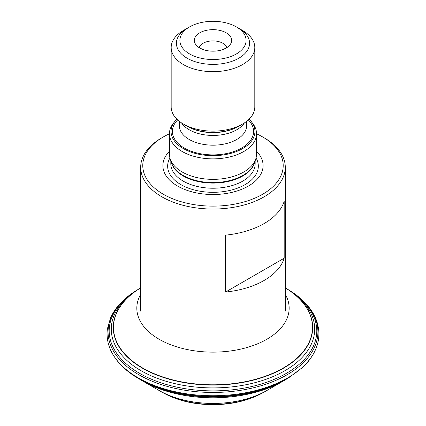 <?xml version="1.0" encoding="UTF-8"?>
<svg xmlns="http://www.w3.org/2000/svg" width="426" height="426" viewBox="0 0 426 426"><rect width="100%" height="100%" fill="white"/><g stroke="black" fill="none" stroke-linecap="round" stroke-linejoin="round"><path stroke-width="0.64" d="M140.686 311.113L140.686 167.301A72.303 41.743 180 0 0 185.321 205.864A72.303 41.743 180 0 0 264.115 196.817A72.303 41.743 0 0 0 285.287 167.301A72.303 41.743 0 0 0 264.115 137.784L262.634 136.927A70.21 40.534 0 0 0 256.543 133.801M225.556 292.05L225.556 235.152A72.303 41.743 0 0 0 264.115 223.559A72.303 41.743 0 0 0 284.19 201.301L284.19 258.199L225.556 292.05A72.303 41.743 0 0 0 264.115 280.457A72.303 41.743 0 0 0 284.19 258.199M140.686 167.301A72.303 41.743 180 0 1 161.864 137.784L163.339 136.927L161.864 137.784M262.634 136.927A70.21 40.534 0 0 1 262.634 194.256A70.21 40.534 180 0 1 163.339 194.256A70.21 40.534 180 0 1 163.339 136.927A70.21 40.534 0 0 1 169.431 133.801M169.431 151.294A50.103 28.925 180 0 0 182.621 188.601A50.103 28.925 180 0 0 248.417 186.045A50.103 28.925 0 0 0 256.543 151.294M255.754 158.978L254.476 162.791A42.254 24.394 0 0 1 242.868 175.421A42.254 24.394 180 0 1 200.603 181.497A42.254 24.394 180 0 1 171.497 162.791L170.219 158.978A43.553 25.145 180 0 0 200.225 178.254A43.553 25.145 180 0 0 243.784 171.992A43.553 25.145 0 0 0 255.754 158.978A43.553 25.145 0 0 0 256.543 154.212L256.543 133.727A43.553 25.145 0 0 0 252.746 123.46L251.281 121.564A41.945 24.218 0 0 0 249.109 119.142M170.219 158.978A43.553 25.145 180 0 1 169.431 154.212L169.431 133.727A43.553 25.145 180 0 1 173.228 123.46L174.697 121.564A41.945 24.218 180 0 1 176.865 119.142M256.543 133.727A43.553 25.145 0 0 1 243.784 151.507A43.553 25.145 180 0 1 196.322 156.96A43.553 25.145 180 0 1 169.431 133.727M174.697 121.564A41.945 24.218 180 0 0 189.203 151.4A41.945 24.218 180 0 0 242.65 148.578A41.945 24.218 0 0 0 251.281 121.564M171.172 47.526A41.812 24.138 180 0 0 196.988 69.827A41.812 24.138 180 0 0 242.554 64.592A41.812 24.138 0 0 0 254.801 47.526L254.801 106.985A41.812 24.138 0 0 1 242.554 124.057L238.209 126.565L242.554 124.057A41.812 24.138 180 0 1 183.42 124.057A41.812 24.138 180 0 1 171.172 106.985L171.172 47.526A41.812 24.138 180 0 1 183.42 30.454L189.581 26.897L183.42 30.454M254.801 47.526A41.812 24.138 0 0 0 242.554 30.454L236.393 26.897A33.1 19.111 0 0 0 189.581 26.897A33.1 19.111 180 0 0 189.581 53.926A33.1 19.111 180 0 0 236.393 53.926A33.1 19.111 0 0 0 236.393 26.897M226.179 48.026A18.659 10.772 180 0 1 224.14 49.049A18.659 10.772 180 0 1 201.839 49.049A18.659 10.772 180 0 1 199.794 32.797A18.659 10.772 180 0 1 226.179 32.797A18.659 10.772 180 0 1 226.179 48.026M187.115 28.318A36.588 21.124 0 0 0 176.401 43.255A36.588 21.124 0 0 0 187.115 58.192A36.588 21.124 0 0 0 238.858 58.192A36.588 21.124 0 0 0 249.572 43.255A36.588 21.124 0 0 0 238.858 28.318M238.858 126.187A36.588 21.124 180 0 1 187.115 126.187M283.199 381.073L266.772 390.557A76.057 43.91 0 0 0 266.814 390.53A76.057 43.91 0 0 0 266.857 390.504M169.921 157.961A45.337 26.172 180 0 0 189.229 188.43A45.337 26.172 180 0 0 245.046 184.65A45.337 26.172 0 0 0 256.058 157.961M255.147 160.788L255.147 163.888A42.163 24.341 0 0 1 242.799 181.098A42.163 24.341 180 0 1 196.855 186.375A42.163 24.341 180 0 1 170.826 163.888L170.826 160.788M171.14 161.731A42.163 24.341 180 0 0 199.261 181.774A42.163 24.341 180 0 0 242.799 175.97A42.163 24.341 0 0 0 254.833 161.731M177.663 119.903A40.592 23.435 180 0 0 188.409 150.106A40.592 23.435 180 0 0 241.691 148.024A40.592 23.435 0 0 0 248.31 119.903M179.362 121.335L179.362 125.761A33.622 19.415 180 0 0 200.119 143.695A33.622 19.415 180 0 0 236.765 139.488A33.622 19.415 0 0 0 246.611 125.761L246.611 121.335M244.439 122.89A33.622 19.415 0 0 1 236.765 129.754A33.622 19.415 180 0 1 181.535 122.89M238.209 126.565L238.209 126.565A35.667 20.592 180 0 1 187.77 126.565L183.42 124.057M199.246 47.6A13.936 8.046 180 0 1 203.133 43.255A13.936 8.046 0 0 1 217.223 41.279A13.936 8.046 0 0 1 226.728 47.6M266.772 390.557A76.057 43.91 180 0 1 266.287 390.834A76.057 43.91 180 0 1 159.691 390.834A76.057 43.91 180 0 1 159.159 390.53L142.71 381.036A99.482 57.435 180 0 1 142.028 380.642A99.482 57.435 180 0 1 141.959 380.599M266.218 390.871A75.865 43.798 180 0 1 266.149 390.908A75.865 43.798 180 0 1 265.6 391.217A75.865 43.798 180 0 1 160.373 391.217A75.865 43.798 180 0 1 159.825 390.908A75.865 43.798 180 0 1 159.755 390.871M265.6 391.217L262.72 392.82A71.674 41.381 180 0 1 262.714 392.82A71.674 41.381 180 0 1 163.259 392.82A71.674 41.381 180 0 1 163.254 392.82L164.026 393.246A70.535 40.72 180 0 1 164.015 393.241A70.535 40.72 180 0 1 163.653 393.038M261.99 393.225A70.535 40.72 180 0 1 261.958 393.241A70.535 40.72 180 0 1 261.953 393.246A70.535 40.72 180 0 1 164.026 393.246L164.015 393.241M285.287 294.329A76.169 43.974 0 0 1 266.846 339.256A76.169 43.974 180 0 1 172.999 345.587A76.169 43.974 180 0 1 140.686 294.329M140.686 287.875A99.508 57.451 180 0 0 143.61 368.538A99.508 57.451 180 0 0 283.354 367.973A99.508 57.451 0 0 0 285.287 287.875A99.7 57.563 0 0 1 283.487 368.213A99.7 57.563 180 0 1 143.408 368.735A99.7 57.563 180 0 1 140.686 287.875L139.243 288.748A101.707 58.719 180 0 0 142.002 371.238A101.707 58.719 180 0 0 284.903 370.705A101.707 58.719 0 0 0 286.73 288.748L285.287 287.87M286.645 288.695L288.162 289.616A103.806 59.933 0 0 1 288.242 289.664A103.806 59.933 0 0 1 286.389 373.325A103.806 59.933 180 0 1 140.532 373.863A103.806 59.933 180 0 1 137.736 289.664A103.806 59.933 180 0 1 137.816 289.616L139.329 288.695A101.707 58.719 180 0 1 140.032 288.274M137.694 289.691L136.943 290.143A104.924 60.577 180 0 0 139.739 375.253A104.924 60.577 180 0 0 287.183 374.715A104.924 60.577 0 0 0 289.036 290.143A104.924 60.577 0 0 0 288.977 290.111A104.924 60.577 0 0 0 288.956 290.095M136.943 290.143A104.924 60.577 180 0 1 136.996 290.111A104.924 60.577 180 0 1 137.385 289.877M138.344 378.437L139.041 378.852A102.671 59.278 180 0 0 285.585 379.646A102.671 59.278 0 0 0 286.932 378.852L287.63 378.437A103.795 59.922 0 0 1 286.378 379.172A103.795 59.922 180 0 1 138.344 378.437A103.795 59.922 180 0 1 138.301 378.41L137.449 377.905A104.913 60.572 180 0 0 287.172 378.698A104.913 60.572 0 0 0 288.524 377.905L302.625 367.388C306.07 363.996 308.365 361.466 309.51 359.8C312.567 355.588 314.021 353.42 316.411 347.462A105.77 61.067 0 0 1 316.39 347.515A105.77 61.067 0 0 1 287.779 377.851A105.77 61.067 180 0 1 183.068 393.246A105.77 61.067 180 0 1 109.583 347.515A105.77 61.067 180 0 1 109.562 347.462C111.048 351.844 113.934 356.69 118.226 361.999C122.502 367.042 129.041 372.974 137.449 377.905L137.449 377.905A104.913 60.572 180 0 1 136.852 377.542M287.63 378.437A103.795 59.922 0 0 0 287.678 378.41L288.524 377.905A104.913 60.572 0 0 0 289.126 377.537M286.932 378.852A102.671 59.278 0 0 0 286.98 378.826L284.126 380.535A99.673 57.547 0 0 1 284.083 380.556A99.673 57.547 0 0 1 283.471 380.919A99.673 57.547 180 0 1 141.895 380.556A99.673 57.547 180 0 1 141.847 380.535L138.998 378.826A102.671 59.278 180 0 0 139.041 378.852M142.71 381.036A99.482 57.435 180 0 0 283.263 381.036A99.482 57.435 180 0 0 283.333 380.998A99.482 57.435 0 0 0 283.945 380.642A99.482 57.435 0 0 0 284.014 380.599M285.287 311.113L285.287 167.301M198.559 46.977L201.839 49.049M224.14 49.049L227.42 46.977M160.373 391.217L163.254 392.82M262.714 392.82L261.958 393.241C248.023 400.775 231.637 404.593 212.798 404.7C194.096 404.54 177.839 400.722 164.026 393.246M289.036 290.143L288.285 289.691M136.996 290.111C124.275 297.849 115.473 307.061 110.59 317.759L107.437 328.654C106.564 335.017 107.277 341.301 109.583 347.515M316.39 347.515C318.739 341.194 319.436 334.799 318.494 328.324L317.338 323.073C315.591 317.152 312.535 311.544 308.168 306.246C303.184 300.229 296.789 294.851 288.977 290.111M283.263 381.036L272.624 387.17M266.814 390.53L272.129 387.458"/></g></svg>
